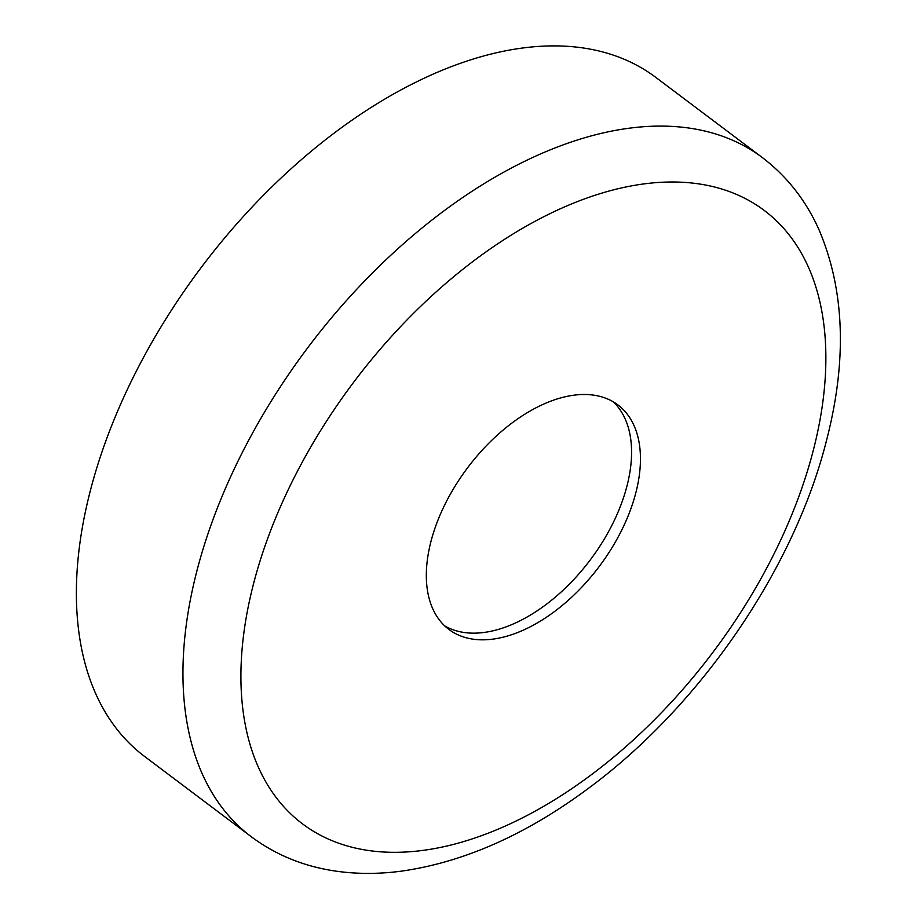 <?xml version="1.0" encoding="UTF-8"?>
<svg xmlns="http://www.w3.org/2000/svg" width="917" height="917" viewBox="0 0 917 917"><rect width="100%" height="100%" fill="white"/><g stroke="black" fill="none" stroke-linecap="round" stroke-linejoin="round"><path stroke-width="1.38" d="M144.634 756.479A424.984 248.828 -53 0 1 89.935 492.28A424.984 248.828 -53 0 1 340.459 128.414A424.984 248.828 -53 0 1 655.747 77.349L762.314 157.552A424.984 248.828 -53 0 0 447.026 208.606A424.984 248.828 -53 0 0 196.502 572.472A424.984 248.828 -53 0 0 251.189 836.671L144.634 756.479M613.255 401.795A140.519 82.278 -53 0 1 627.09 485.563A140.519 82.278 -53 0 1 547.804 603.203A140.519 82.278 -53 0 1 444.642 625.841M430.807 542.073A140.519 82.278 -53 0 1 513.646 421.774A140.519 82.278 -53 0 1 617.886 404.89A140.519 82.278 -53 0 1 635.974 492.246A140.519 82.278 -53 0 1 553.134 612.556A140.519 82.278 -53 0 1 448.894 629.429A140.519 82.278 -53 0 1 430.807 542.073M813.62 449.089A383.856 224.745 -53 0 1 449.743 845.336A383.856 224.745 -53 0 1 253.161 585.229A383.856 224.745 -53 0 1 617.038 188.982A383.856 224.745 -53 0 1 813.62 449.089M251.189 836.671C275.937 855.08 304.192 866.576 335.931 871.139C357.011 874.142 378.836 874.142 401.405 871.15C463.314 862.312 525.109 835.112 586.811 789.537C699.511 707.133 794.661 568.62 826.836 439.197C847.228 359.613 844.58 289.703 818.904 229.491C805.734 200.227 786.866 176.247 762.314 157.552"/></g></svg>
